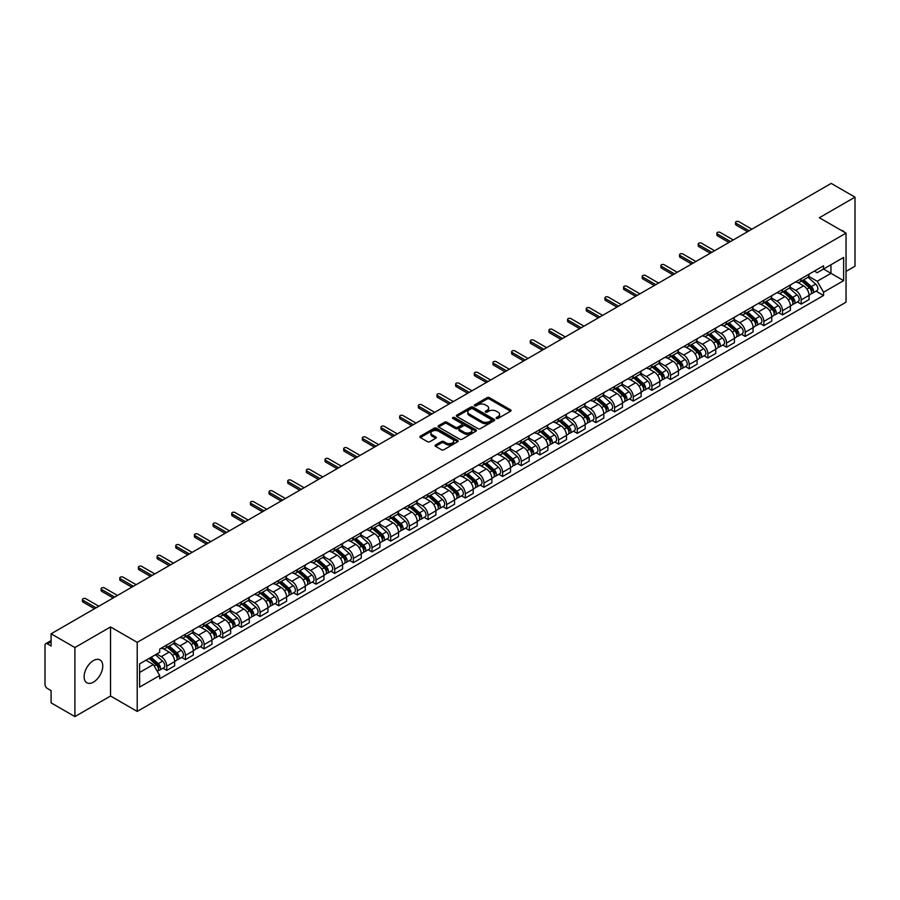 <?xml version="1.0" encoding="UTF-8"?>
<svg xmlns="http://www.w3.org/2000/svg" width="900" height="900" viewBox="0 0 900 900"><rect width="100%" height="100%" fill="white"/><g stroke="black" fill="none" stroke-linecap="round" stroke-linejoin="round"><path stroke-width="1.35" d="M496.44 418.421A1.159 0.675 0 0 0 498.082 418.421L510.559 411.221A1.665 0.956 0 0 0 511.043 410.546A1.665 0.956 0 0 0 510.559 409.871L489.431 397.665A1.665 0.956 0 0 0 487.08 397.665L474.604 404.865A1.159 0.675 0 0 0 476.246 405.821L477.866 404.887A5.31 3.071 0 0 1 485.381 404.887L487.136 405.9A5.31 3.071 0 0 1 488.689 408.071A5.31 3.071 0 0 1 487.136 410.243L485.527 411.176A1.159 0.675 0 0 0 487.17 412.121L488.779 411.188A5.31 3.071 0 0 1 496.294 411.188L498.06 412.211A5.31 3.071 0 0 1 499.613 414.371A5.31 3.071 0 0 1 498.06 416.543L496.44 417.476A1.159 0.675 0 0 0 496.44 418.421L496.44 417.476M93.442 682.133A13.196 7.616 120 0 0 102.06 670.511A13.196 7.616 120 0 0 100.035 659.936A13.196 7.616 120 0 0 93.442 660.589A13.196 7.616 120 0 0 84.825 672.21A13.196 7.616 120 0 0 86.85 682.785A13.196 7.616 120 0 0 93.442 682.133M844.459 232.222A13.196 7.616 120 0 0 843.053 230.951A13.196 7.616 120 0 0 841.252 230.377M435.544 444.983A1.665 0.956 0 0 0 435.049 445.657A1.665 0.956 0 0 0 435.544 446.332L441.473 449.764A1.665 0.956 0 0 0 443.812 449.764L457.673 441.765A1.665 0.956 0 0 0 458.156 441.079A1.665 0.956 0 0 0 457.673 440.404L436.534 428.209A1.665 0.956 0 0 0 434.194 428.209L420.334 436.207A1.665 0.956 0 0 0 419.85 436.882A1.665 0.956 0 0 0 420.334 437.558L427.5 441.697A1.665 0.956 0 0 0 429.84 441.697L435.769 438.266A1.665 0.956 0 0 0 436.264 437.591A1.665 0.956 0 0 0 435.769 436.916L432.225 434.869A4.444 2.565 0 0 1 430.92 433.046A4.444 2.565 0 0 1 433.665 430.684A4.444 2.565 0 0 1 438.502 431.235L452.419 439.267A4.444 2.565 0 0 1 453.713 441.079A4.444 2.565 0 0 1 450.979 443.452A4.444 2.565 0 0 1 446.13 442.901L443.812 441.562A1.665 0.956 0 0 0 441.473 441.562L435.544 444.983L435.544 446.332L441.473 442.935L441.473 441.562M137.216 642.352L110.543 626.951L74.903 647.539L51.098 633.791L831.195 183.409L855 197.145L819.36 217.732L846.034 233.134L137.216 642.352L137.216 711.416L846.034 302.186L846.034 233.134M477.979 428.681A1.665 0.956 0 0 0 480.33 428.681L494.179 420.683A1.665 0.956 0 0 0 494.674 420.007A1.665 0.956 0 0 0 494.179 419.321L473.051 407.126A1.665 0.956 0 0 0 470.7 407.126L456.851 415.125A1.665 0.956 0 0 0 456.356 415.8A1.665 0.956 0 0 0 456.851 416.475L477.979 428.681M453.262 418.68A1.159 0.675 0 0 1 454.444 418.838L475.909 431.235L462.071 439.223A1.665 0.956 0 0 1 459.72 439.223L438.593 427.016L438.593 425.666A1.665 0.956 0 0 0 438.109 426.341A1.665 0.956 0 0 0 438.593 427.016M438.593 425.666L444.521 422.235A1.665 0.956 0 0 1 446.873 422.235L455.434 427.185A1.665 0.956 0 0 0 457.785 427.185L461.723 424.912A1.665 0.956 0 0 0 462.206 424.238A1.665 0.956 0 0 0 461.723 423.562L452.801 418.41A1.159 0.675 0 0 1 454.444 417.465L475.931 429.863A1.665 0.956 0 0 1 476.415 430.537A1.665 0.956 0 0 1 475.931 431.224L475.931 429.863M74.903 647.539L74.903 716.591L51.098 702.855L51.098 690.626L47.396 688.489A3.386 1.958 -120 0 1 45 684.337L45 645.255A3.386 1.958 -120 0 1 45.697 643.702L51.098 640.586M846.034 271.384L855 266.209L855 197.145M74.903 716.591L110.543 696.015L137.216 711.416M51.098 633.791L51.098 646.02L47.396 643.871A3.386 1.958 -120 0 0 45.697 643.702M801.18 278.707A7.785 4.489 60 0 1 799.56 282.195L807.457 277.639A7.785 4.489 -120 0 0 809.066 274.151M789.975 287.089L795.679 290.374A7.785 4.489 60 0 1 801.18 299.902L809.066 295.346A7.785 4.489 -120 0 0 803.565 285.817L797.918 282.555M809.066 295.346L809.066 299.565L801.18 304.121L797.389 301.939M799.56 282.195A7.785 4.489 60 0 1 795.735 281.846M801.18 299.902L801.18 304.121M782.516 289.474A7.785 4.489 60 0 1 780.908 292.973L788.794 288.416A7.785 4.489 -120 0 0 790.414 284.918M778.736 312.705L782.516 314.887L790.414 310.331L790.414 306.124A7.785 4.489 -120 0 0 784.913 296.595L779.254 293.332M780.908 292.973A7.785 4.489 60 0 1 777.071 292.624M771.311 297.855L777.015 301.151A7.785 4.489 60 0 1 782.516 310.68L782.516 314.887M763.852 300.251A7.785 4.489 60 0 1 762.244 303.739L770.141 299.183A7.785 4.489 -120 0 0 771.75 295.695M760.072 323.483L763.852 325.665L771.75 321.109L771.75 316.89A7.785 4.489 -120 0 0 766.249 307.361L760.601 304.099M762.244 303.739A7.785 4.489 60 0 1 758.419 303.39M752.659 308.632L758.351 311.918A7.785 4.489 60 0 1 763.852 321.446L763.852 325.665M745.2 311.029A7.785 4.489 60 0 1 743.591 314.516L751.477 309.96A7.785 4.489 -120 0 0 753.086 306.461M741.409 334.249L745.2 336.442L753.097 331.875L753.097 327.668A7.785 4.489 -120 0 0 747.585 318.139L741.938 314.876M743.591 314.516A7.785 4.489 60 0 1 739.755 314.168M733.995 319.399L739.699 322.695A7.785 4.489 60 0 1 745.2 332.224L745.2 336.442M726.536 321.795A7.785 4.489 60 0 1 724.928 325.294L732.825 320.738A7.785 4.489 -120 0 0 734.434 317.239M722.756 345.026L726.536 347.209L734.434 342.652L734.434 338.445A7.785 4.489 -120 0 0 728.933 328.905L723.285 325.642M724.928 325.294A7.785 4.489 60 0 1 721.091 324.934M715.331 330.176L721.035 333.473A7.785 4.489 60 0 1 726.536 343.001L726.536 347.209M707.884 332.572A7.785 4.489 60 0 1 706.264 336.06L714.161 331.504A7.785 4.489 -120 0 0 715.77 328.016M704.092 355.793L707.884 357.986L715.77 353.43L715.77 349.211A7.785 4.489 -120 0 0 710.269 339.683L704.621 336.42M706.264 336.06A7.785 4.489 60 0 1 702.439 335.711M696.679 340.954L702.383 344.239A7.785 4.489 60 0 1 707.884 353.767L707.884 357.986M689.22 343.339A7.785 4.489 60 0 1 687.611 346.838L695.498 342.281A7.785 4.489 -120 0 0 697.117 338.782M685.44 366.57L689.22 368.752L697.117 364.196L697.117 359.989A7.785 4.489 -120 0 0 691.616 350.46L685.957 347.197M687.611 346.838A7.785 4.489 60 0 1 683.775 346.489M678.015 351.72L683.719 355.016A7.785 4.489 60 0 1 689.22 364.545L689.22 368.752M670.556 354.116A7.785 4.489 60 0 1 668.947 357.604L676.845 353.048A7.785 4.489 -120 0 0 678.454 349.56M666.776 377.348L670.556 379.53L678.454 374.974L678.454 370.755A7.785 4.489 -120 0 0 672.952 361.226L667.305 357.964M668.947 357.604A7.785 4.489 60 0 1 665.123 357.255M659.363 362.498L665.055 365.782A7.785 4.489 60 0 1 670.556 375.311L670.556 379.53M651.904 364.882A7.785 4.489 60 0 1 650.295 368.381L658.181 363.825A7.785 4.489 -120 0 0 659.801 360.326M648.113 388.114L651.904 390.296L659.801 385.74L659.801 381.532A7.785 4.489 -120 0 0 654.289 372.004L648.641 368.741M650.295 368.381A7.785 4.489 60 0 1 646.459 368.032M640.699 373.264L646.403 376.56A7.785 4.489 60 0 1 651.904 386.089L651.904 390.296M633.24 375.66A7.785 4.489 60 0 1 631.631 379.159L639.529 374.591A7.785 4.489 -120 0 0 641.137 371.104M629.46 398.891L633.24 401.074L641.137 396.517L641.137 392.299A7.785 4.489 -120 0 0 635.636 382.77L629.989 379.507M631.631 379.159A7.785 4.489 60 0 1 627.806 378.799M622.035 384.041L627.739 387.326A7.785 4.489 60 0 1 633.24 396.866L633.24 401.074M614.587 386.438A7.785 4.489 60 0 1 612.967 389.925L620.865 385.369A7.785 4.489 -120 0 0 622.474 381.881M610.796 409.657L614.587 411.851L622.474 407.284L622.474 403.076A7.785 4.489 -120 0 0 616.972 393.548L611.325 390.285M612.967 389.925A7.785 4.489 60 0 1 609.143 389.576M603.383 394.808L609.086 398.104A7.785 4.489 60 0 1 614.587 407.632L614.587 411.851M595.924 397.204A7.785 4.489 60 0 1 594.315 400.702L602.212 396.146A7.785 4.489 -120 0 0 603.821 392.647M592.144 420.435L595.924 422.618L603.821 418.061L603.821 413.854A7.785 4.489 -120 0 0 598.32 404.314L592.661 401.062M594.315 400.702A7.785 4.489 60 0 1 590.479 400.354M584.719 405.585L590.423 408.881A7.785 4.489 60 0 1 595.924 418.41L595.924 422.618M577.26 407.981A7.785 4.489 60 0 1 575.651 411.469L583.549 406.912A7.785 4.489 -120 0 0 585.158 403.425M573.48 431.213L577.26 433.395L585.158 428.839L585.158 424.62A7.785 4.489 -120 0 0 579.656 415.091L574.009 411.829M575.651 411.469A7.785 4.489 60 0 1 571.826 411.12M566.066 416.363L571.759 419.647A7.785 4.489 60 0 1 577.26 429.176L577.26 433.395M558.608 418.748A7.785 4.489 60 0 1 556.999 422.246L564.885 417.69A7.785 4.489 -120 0 0 566.505 414.191M554.816 441.979L558.608 444.161L566.505 439.605L566.505 435.397A7.785 4.489 -120 0 0 561.004 425.869L555.345 422.606M556.999 422.246A7.785 4.489 60 0 1 553.163 421.897M547.403 427.129L553.106 430.425A7.785 4.489 60 0 1 558.608 439.954L558.608 444.161M539.944 429.525A7.785 4.489 60 0 1 538.335 433.012L546.233 428.456A7.785 4.489 -120 0 0 547.841 424.969M536.164 452.756L539.944 454.939L547.841 450.382L547.841 446.164A7.785 4.489 -120 0 0 542.34 436.635L536.692 433.373M538.335 433.012A7.785 4.489 60 0 1 534.51 432.664M528.739 437.906L534.442 441.191A7.785 4.489 60 0 1 539.944 450.72L539.944 454.939M521.291 440.303A7.785 4.489 60 0 1 519.671 443.79L527.569 439.234A7.785 4.489 -120 0 0 529.178 435.735M517.5 463.522L521.291 465.705L529.178 461.149L529.178 456.941A7.785 4.489 -120 0 0 523.676 447.412L518.029 444.15M519.671 443.79A7.785 4.489 60 0 1 515.846 443.441M510.086 448.673L515.79 451.969A7.785 4.489 60 0 1 521.291 461.498L521.291 465.705M502.627 451.069A7.785 4.489 60 0 1 501.019 454.567L508.916 450A7.785 4.489 -120 0 0 510.525 446.512M498.848 474.3L502.627 476.483L510.525 471.926L510.525 467.707A7.785 4.489 -120 0 0 505.024 458.179L499.365 454.916M501.019 454.567A7.785 4.489 60 0 1 497.183 454.207M491.423 459.45L497.126 462.746A7.785 4.489 60 0 1 502.627 472.275L502.627 476.483M483.964 461.846A7.785 4.489 60 0 1 482.355 465.334L490.252 460.777A7.785 4.489 -120 0 0 491.861 457.29M480.184 485.066L483.964 487.26L491.861 482.704L491.861 478.485A7.785 4.489 -120 0 0 486.36 468.956L480.713 465.694M482.355 465.334A7.785 4.489 60 0 1 478.53 464.985M472.77 470.228L478.463 473.512A7.785 4.489 60 0 1 483.964 483.041L483.964 487.26M465.311 472.613A7.785 4.489 60 0 1 463.702 476.111L471.589 471.555A7.785 4.489 -120 0 0 473.209 468.056M461.52 495.844L465.311 498.026L473.209 493.47L473.209 489.262A7.785 4.489 -120 0 0 467.707 479.734L462.049 476.471M463.702 476.111A7.785 4.489 60 0 1 459.866 475.762M454.106 480.994L459.81 484.29A7.785 4.489 60 0 1 465.311 493.819L465.311 498.026M446.647 483.39A7.785 4.489 60 0 1 445.039 486.877L452.936 482.321A7.785 4.489 -120 0 0 454.545 478.834M442.868 506.621L446.647 508.804L454.545 504.248L454.545 500.029A7.785 4.489 -120 0 0 449.044 490.5L443.396 487.238M445.039 486.877A7.785 4.489 60 0 1 441.214 486.529M435.442 491.771L441.146 495.056A7.785 4.489 60 0 1 446.647 504.585L446.647 508.804M427.995 494.156A7.785 4.489 60 0 1 426.375 497.655L434.272 493.099A7.785 4.489 -120 0 0 435.881 489.6M424.204 517.387L427.995 519.57L435.881 515.014L435.881 510.806A7.785 4.489 -120 0 0 430.38 501.277L424.733 498.015M426.375 497.655A7.785 4.489 60 0 1 422.55 497.306M416.79 502.537L422.494 505.834A7.785 4.489 60 0 1 427.995 515.363L427.995 519.57M409.331 504.934A7.785 4.489 60 0 1 407.723 508.433L415.62 503.865A7.785 4.489 -120 0 0 417.229 500.377M405.551 528.165L409.331 530.347L417.229 525.791L417.229 521.572A7.785 4.489 -120 0 0 411.728 512.044L406.069 508.781M407.723 508.433A7.785 4.489 60 0 1 403.886 508.072M398.126 513.315L403.83 516.6A7.785 4.489 60 0 1 409.331 526.14L409.331 530.347M390.668 515.711A7.785 4.489 60 0 1 389.059 519.199L396.956 514.642A7.785 4.489 -120 0 0 398.565 511.144M386.887 538.931L390.679 541.125L398.565 536.558L398.565 532.35A7.785 4.489 -120 0 0 393.064 522.821L387.416 519.559M389.059 519.199A7.785 4.489 60 0 1 385.234 518.85M379.474 524.081L385.166 527.377A7.785 4.489 60 0 1 390.679 536.906L390.679 541.125M372.015 526.477A7.785 4.489 60 0 1 370.406 529.976L378.293 525.42A7.785 4.489 -120 0 0 379.912 521.921M368.224 549.709L372.015 551.891L379.912 547.335L379.912 543.127A7.785 4.489 -120 0 0 374.411 533.587L368.752 530.325M370.406 529.976A7.785 4.489 60 0 1 366.57 529.616M360.81 534.859L366.514 538.155A7.785 4.489 60 0 1 372.015 547.684L372.015 551.891M353.351 537.255A7.785 4.489 60 0 1 351.743 540.743L359.64 536.186A7.785 4.489 -120 0 0 361.249 532.699M349.571 560.475L353.351 562.669L361.249 558.113L361.249 553.894A7.785 4.489 -120 0 0 355.748 544.365L350.1 541.102M351.743 540.743A7.785 4.489 60 0 1 347.918 540.394M342.146 545.636L347.85 548.921A7.785 4.489 60 0 1 353.351 558.45L353.351 562.669M334.699 548.021A7.785 4.489 60 0 1 333.079 551.52L340.976 546.964A7.785 4.489 -120 0 0 342.585 543.465M330.907 571.252L334.699 573.435L342.585 568.879L342.585 564.671A7.785 4.489 -120 0 0 337.084 555.142L331.436 551.88M333.079 551.52A7.785 4.489 60 0 1 329.254 551.171M323.494 556.403L329.197 559.699A7.785 4.489 60 0 1 334.699 569.227L334.699 573.435M316.035 558.799A7.785 4.489 60 0 1 314.426 562.286L322.324 557.73A7.785 4.489 -120 0 0 323.933 554.243M312.255 582.03L316.035 584.212L323.933 579.656L323.933 575.438A7.785 4.489 -120 0 0 318.431 565.909L312.784 562.646M314.426 562.286A7.785 4.489 60 0 1 310.59 561.938M304.83 567.18L310.534 570.465A7.785 4.489 60 0 1 316.035 579.994L316.035 584.212M297.382 569.576A7.785 4.489 60 0 1 295.762 573.064L303.66 568.507A7.785 4.489 -120 0 0 305.269 565.009M293.591 592.796L297.382 594.979L305.269 590.423L305.269 586.215A7.785 4.489 -120 0 0 299.767 576.686L294.12 573.424M295.762 573.064A7.785 4.489 60 0 1 291.938 572.715M286.178 577.946L291.87 581.242A7.785 4.489 60 0 1 297.382 590.771L297.382 594.979M278.719 580.342A7.785 4.489 60 0 1 277.11 583.841L284.996 579.274A7.785 4.489 -120 0 0 286.616 575.786M274.939 603.574L278.719 605.756L286.616 601.2L286.616 596.981A7.785 4.489 -120 0 0 281.115 587.452L275.456 584.19M277.11 583.841A7.785 4.489 60 0 1 273.274 583.481M267.514 588.724L273.218 592.009A7.785 4.489 60 0 1 278.719 601.549L278.719 605.756M260.055 591.12A7.785 4.489 60 0 1 258.446 594.607L266.344 590.051A7.785 4.489 -120 0 0 267.952 586.564M256.275 614.34L260.055 616.534L267.952 611.966L267.952 607.759A7.785 4.489 -120 0 0 262.451 598.23L256.804 594.967M258.446 594.607A7.785 4.489 60 0 1 254.621 594.259M248.85 599.49L254.554 602.786A7.785 4.489 60 0 1 260.055 612.315L260.055 616.534M241.403 601.886A7.785 4.489 60 0 1 239.794 605.385L247.68 600.829A7.785 4.489 -120 0 0 249.289 597.33M237.611 625.117L241.403 627.3L249.289 622.744L249.289 618.536A7.785 4.489 -120 0 0 243.787 609.008L238.14 605.745M239.794 605.385A7.785 4.489 60 0 1 235.958 605.036M230.197 610.268L235.901 613.564A7.785 4.489 60 0 1 241.403 623.092L241.403 627.3M222.739 612.664A7.785 4.489 60 0 1 221.13 616.151L229.028 611.595A7.785 4.489 -120 0 0 230.636 608.107M218.959 635.895L222.739 638.077L230.636 633.521L230.636 629.303A7.785 4.489 -120 0 0 225.135 619.774L219.487 616.511M221.13 616.151A7.785 4.489 60 0 1 217.294 615.803M211.534 621.045L217.237 624.33A7.785 4.489 60 0 1 222.739 633.859L222.739 638.077M204.086 623.43A7.785 4.489 60 0 1 202.466 626.929L210.364 622.373A7.785 4.489 -120 0 0 211.972 618.874M200.295 646.661L204.086 648.844L211.972 644.288L211.972 640.08A7.785 4.489 -120 0 0 206.471 630.551L200.824 627.289M202.466 626.929A7.785 4.489 60 0 1 198.641 626.58M192.881 631.811L198.585 635.107A7.785 4.489 60 0 1 204.086 644.636L204.086 648.844M185.422 634.207A7.785 4.489 60 0 1 183.814 637.695L191.7 633.139A7.785 4.489 -120 0 0 193.32 629.651M181.643 657.439L185.422 659.621L193.32 655.065L193.32 650.846A7.785 4.489 -120 0 0 187.819 641.317L182.16 638.055M183.814 637.695A7.785 4.489 60 0 1 179.977 637.346M174.218 642.589L179.921 645.874A7.785 4.489 60 0 1 185.422 655.403L185.422 659.621M166.759 644.985A7.785 4.489 60 0 1 165.15 648.472L173.047 643.916A7.785 4.489 -120 0 0 174.656 640.418M162.979 668.205L166.759 670.399L174.656 665.831L174.656 661.624A7.785 4.489 -120 0 0 169.155 652.095L163.507 648.832M165.15 648.472A7.785 4.489 60 0 1 161.325 648.124M156.713 654.03L161.257 656.651A7.785 4.489 60 0 1 166.759 666.18L166.759 670.399M814.387 271.08L817.2 272.7L843.637 257.434L830.959 264.757L830.959 273.319L817.2 281.261L808.627 276.311M139.612 672.469L153.371 664.526L159.705 675.506L139.612 687.105L139.612 663.896L159.705 652.298L159.705 649.058L823.545 265.793L823.545 269.032L843.637 280.642L823.545 292.241L817.2 281.261M843.637 257.434L843.637 280.642M159.705 675.506L159.705 678.746L823.545 295.481L823.545 292.241M110.543 626.951L110.543 696.015M153.371 664.526L145.946 660.24M816.053 291.161L823.545 295.481M496.901 418.59L498.06 417.926A5.31 3.071 0 0 0 499.613 415.755L499.613 414.371M488.689 408.071L488.689 409.455A5.31 3.071 0 0 1 487.136 411.626L485.989 412.29M510.536 411.233L489.431 399.049A1.665 0.956 0 0 0 487.08 399.049L475.065 405.979M494.179 419.321L494.179 420.683L473.051 408.51A1.665 0.956 0 0 0 470.7 408.51L456.874 416.486L456.851 415.125M491.243 420.48A1.159 0.675 0 0 0 491.243 419.524L472.702 408.814A1.159 0.675 0 0 0 471.049 408.814L469.35 409.804A5.31 3.071 0 0 0 467.798 411.975A5.31 3.071 0 0 0 469.35 414.135L482.029 421.459A5.31 3.071 0 0 0 489.544 421.459L491.243 420.48L491.243 421.853A1.159 0.675 0 0 0 491.591 421.38L491.591 420.007M467.798 411.975L467.798 413.348A5.31 3.071 0 0 0 469.35 415.519L469.35 414.135M491.243 421.853L489.544 422.843A5.31 3.071 0 0 1 482.029 422.843L469.35 415.519M438.615 427.027L444.521 423.619L444.521 422.235M462.206 424.238L462.206 425.621A1.665 0.956 0 0 1 461.723 426.296L457.785 428.569A1.665 0.956 0 0 1 455.434 428.569L446.873 423.619A1.665 0.956 0 0 0 444.521 423.619M464.332 432.326A4.444 2.565 0 0 0 469.17 432.877A4.444 2.565 0 0 0 471.915 430.504A4.444 2.565 0 0 0 470.61 428.692L465.716 425.869A1.665 0.956 0 0 0 463.365 425.869L459.428 428.141A1.665 0.956 0 0 0 458.944 428.816A1.665 0.956 0 0 0 459.428 429.491L464.332 432.326L464.332 433.699A4.444 2.565 0 0 0 469.17 434.261A4.444 2.565 0 0 0 471.915 431.887L471.915 430.504M458.944 428.816L458.944 430.2A1.665 0.956 0 0 0 459.428 430.875L459.428 429.491M464.332 433.699L459.428 430.875M453.713 441.079L453.713 442.463A4.444 2.565 0 0 1 450.979 444.836A4.444 2.565 0 0 1 446.13 444.274L443.812 442.935A1.665 0.956 0 0 0 441.473 442.935M430.92 433.046L430.92 434.43A4.444 2.565 0 0 0 432.225 436.241L432.225 434.869M435.746 438.277L432.225 436.241M457.673 440.404L457.673 441.765L436.534 429.581A1.665 0.956 0 0 0 434.194 429.581L420.356 437.569L420.334 436.207M801.72 280.957L809.314 287.741A4.23 2.441 60 0 1 810.641 294.277L809.066 295.189M801.911 281.137L805.5 283.207M802.485 280.519L810.945 288.067A2.025 1.17 60 0 1 811.575 291.206A2.025 1.17 60 0 1 811.395 291.274M803.745 279.787L811.35 286.571A4.23 2.441 60 0 1 812.678 293.108A4.23 2.441 60 0 1 811.406 293.243M807.986 277.234L815.659 284.085A4.23 2.441 60 0 1 816.986 290.621L812.678 293.108M747.585 231.683L736.11 225.045A1.946 1.125 180 0 1 735.536 224.257L735.536 222.458A1.946 1.125 -0 0 0 736.11 223.256L749.149 230.782M751.894 229.196L738.855 221.67A1.946 1.125 -0 0 0 736.74 221.422A1.946 1.125 -0 0 0 735.536 222.458M783.056 291.735L790.661 298.519A4.23 2.441 60 0 1 791.989 305.055L790.414 305.966M783.259 291.904L786.836 293.974M783.821 291.285L792.281 298.834A2.025 1.17 60 0 1 792.923 301.973A2.025 1.17 60 0 1 792.731 302.051M785.092 290.554L792.697 297.338A4.23 2.441 60 0 1 794.025 303.874A4.23 2.441 60 0 1 792.742 304.02M789.334 288.011L796.995 294.851A4.23 2.441 60 0 1 798.322 301.399L794.025 303.874M764.393 302.501L771.998 309.285A4.23 2.441 60 0 1 773.325 315.821L771.75 316.733M764.595 302.681L768.173 304.751M765.169 302.062L773.629 309.611A2.025 1.17 60 0 1 774.259 312.75A2.025 1.17 60 0 1 774.079 312.817M766.429 301.331L774.034 308.115A4.23 2.441 60 0 1 775.361 314.651A4.23 2.441 60 0 1 774.079 314.786M770.67 298.777L778.342 305.629A4.23 2.441 60 0 1 779.67 312.165L775.361 314.651M745.74 313.279L753.345 320.062A4.23 2.441 60 0 1 754.673 326.599L753.086 327.51M745.942 313.459L749.52 315.517M746.505 312.829L754.965 320.377A2.025 1.17 60 0 1 755.606 323.516A2.025 1.17 60 0 1 755.415 323.595M747.776 312.098L755.37 318.881A4.23 2.441 60 0 1 756.697 325.429A4.23 2.441 60 0 1 755.426 325.564M752.006 309.555L759.679 316.395A4.23 2.441 60 0 1 761.006 322.942L756.697 325.429M728.933 242.449L717.446 235.822A1.946 1.125 180 0 1 716.884 235.024L716.884 233.235A1.946 1.125 -0 0 0 717.446 234.023L730.485 241.549M733.241 239.963L720.202 232.436A1.946 1.125 -0 0 0 718.076 232.2A1.946 1.125 -0 0 0 716.884 233.235M710.269 253.226L698.794 246.6A1.946 1.125 180 0 1 698.22 245.801L698.22 244.001A1.946 1.125 -0 0 0 698.794 244.8L711.821 252.326M714.577 250.74L701.539 243.214A1.946 1.125 -0 0 0 699.424 242.966A1.946 1.125 -0 0 0 698.22 244.001M691.616 263.993L680.13 257.366A1.946 1.125 180 0 1 679.556 256.579L679.556 254.779A1.946 1.125 -0 0 0 680.13 255.566L693.169 263.104M695.914 261.506L682.886 253.98A1.946 1.125 -0 0 0 680.76 253.744A1.946 1.125 -0 0 0 679.556 254.779M727.076 324.045L734.681 330.829A4.23 2.441 60 0 1 736.009 337.376L734.434 338.287M727.279 324.225L730.856 326.295M727.841 323.606L736.301 331.155A2.025 1.17 60 0 1 736.942 334.294A2.025 1.17 60 0 1 736.762 334.361M729.113 322.875L736.717 329.659A4.23 2.441 60 0 1 738.045 336.195A4.23 2.441 60 0 1 736.762 336.33M733.354 320.332L741.026 327.173A4.23 2.441 60 0 1 742.354 333.709L738.045 336.195M708.424 334.822L716.018 341.606A4.23 2.441 60 0 1 717.345 348.142L715.77 349.054M708.615 335.002L712.204 337.061M709.189 334.373L717.649 341.933A2.025 1.17 60 0 1 718.279 345.071A2.025 1.17 60 0 1 718.099 345.139M710.449 333.641L718.054 340.436A4.23 2.441 60 0 1 719.381 346.973A4.23 2.441 60 0 1 718.11 347.108M714.69 331.099L722.363 337.95A4.23 2.441 60 0 1 723.69 344.486L719.381 346.973M672.952 274.77L661.466 268.144A1.946 1.125 180 0 1 660.904 267.345L660.904 265.545A1.946 1.125 -0 0 0 661.466 266.344L674.505 273.87M677.261 272.284L664.222 264.757A1.946 1.125 -0 0 0 662.096 264.51A1.946 1.125 -0 0 0 660.904 265.545M654.289 285.548L642.814 278.91A1.946 1.125 180 0 1 642.24 278.123L642.24 276.322A1.946 1.125 -0 0 0 642.814 277.121L655.852 284.648M658.597 283.061L645.559 275.524A1.946 1.125 -0 0 0 643.444 275.287A1.946 1.125 -0 0 0 642.24 276.322M689.76 345.589L697.365 352.373A4.23 2.441 60 0 1 698.692 358.92L697.117 359.831M689.962 345.769L693.54 347.839M690.525 345.15L698.985 352.699A2.025 1.17 60 0 1 699.626 355.838A2.025 1.17 60 0 1 699.435 355.916M691.796 344.419L699.401 351.202A4.23 2.441 60 0 1 700.729 357.739A4.23 2.441 60 0 1 699.446 357.874M696.038 341.876L703.699 348.716A4.23 2.441 60 0 1 705.026 355.252L700.729 357.739M671.096 356.366L678.701 363.15A4.23 2.441 60 0 1 680.029 369.686L678.454 370.598M671.299 356.546L674.876 358.616M671.873 355.928L680.332 363.476A2.025 1.17 60 0 1 680.962 366.615A2.025 1.17 60 0 1 680.783 366.683M673.133 355.196L680.738 361.98A4.23 2.441 60 0 1 682.065 368.516A4.23 2.441 60 0 1 680.783 368.651M677.374 352.642L685.046 359.494A4.23 2.441 60 0 1 686.374 366.03L682.065 368.516M652.444 367.144L660.049 373.928A4.23 2.441 60 0 1 661.376 380.464L659.79 381.375M652.646 367.324L656.224 369.382M653.209 366.694L661.669 374.243A2.025 1.17 60 0 1 662.31 377.381A2.025 1.17 60 0 1 662.119 377.46M654.48 365.963L662.074 372.746A4.23 2.441 60 0 1 663.401 379.294A4.23 2.441 60 0 1 662.13 379.429M658.71 363.42L666.383 370.26A4.23 2.441 60 0 1 667.71 376.808L663.401 379.294M633.78 377.91L641.385 384.694A4.23 2.441 60 0 1 642.712 391.23L641.137 392.141M633.982 378.09L637.56 380.16M634.545 377.471L643.005 385.02A2.025 1.17 60 0 1 643.646 388.159A2.025 1.17 60 0 1 643.466 388.226M635.816 376.74L643.421 383.524A4.23 2.441 60 0 1 644.749 390.06A4.23 2.441 60 0 1 643.466 390.195M640.058 374.197L647.73 381.037A4.23 2.441 60 0 1 649.058 387.574L644.749 390.06M615.127 388.688L622.721 395.471A4.23 2.441 60 0 1 624.049 402.007L622.474 402.919M615.33 388.868L618.908 390.926M615.893 388.238L624.352 395.786A2.025 1.17 60 0 1 624.982 398.925A2.025 1.17 60 0 1 624.803 399.004M617.153 387.506L624.758 394.29A4.23 2.441 60 0 1 626.085 400.838A4.23 2.441 60 0 1 624.814 400.973M621.394 384.964L629.066 391.804A4.23 2.441 60 0 1 630.394 398.351L626.085 400.838M596.464 399.454L604.069 406.238A4.23 2.441 60 0 1 605.396 412.785L603.821 413.696M596.666 399.634L600.244 401.704M597.229 399.015L605.689 406.564A2.025 1.17 60 0 1 606.33 409.702A2.025 1.17 60 0 1 606.139 409.781M598.5 398.284L606.105 405.067A4.23 2.441 60 0 1 607.433 411.604A4.23 2.441 60 0 1 606.15 411.739M602.741 395.741L610.403 402.581A4.23 2.441 60 0 1 611.73 409.118L607.433 411.604M577.8 410.231L585.405 417.015A4.23 2.441 60 0 1 586.732 423.551L585.158 424.463M578.002 410.411L581.58 412.481M578.576 409.793L587.036 417.341A2.025 1.17 60 0 1 587.666 420.48A2.025 1.17 60 0 1 587.486 420.548M579.836 409.061L587.441 415.845A4.23 2.441 60 0 1 588.769 422.381A4.23 2.441 60 0 1 587.486 422.516M584.077 406.507L591.75 413.359A4.23 2.441 60 0 1 593.077 419.895L588.769 422.381M559.148 420.998L566.752 427.793A4.23 2.441 60 0 1 568.08 434.329L566.494 435.24M559.35 421.178L562.928 423.248M559.913 420.559L568.373 428.108A2.025 1.17 60 0 1 569.014 431.246A2.025 1.17 60 0 1 568.822 431.325M561.184 419.827L568.778 426.611A4.23 2.441 60 0 1 570.105 433.147A4.23 2.441 60 0 1 568.834 433.294M565.414 417.285L573.086 424.125A4.23 2.441 60 0 1 574.414 430.661L570.105 433.147M635.636 296.314L624.15 289.688A1.946 1.125 180 0 1 623.587 288.889L623.587 287.1A1.946 1.125 -0 0 0 624.15 287.887L637.189 295.414M639.945 293.827L626.906 286.301A1.946 1.125 -0 0 0 624.78 286.054A1.946 1.125 -0 0 0 623.587 287.1M616.972 307.091L605.498 300.454A1.946 1.125 180 0 1 604.924 299.666L604.924 297.866A1.946 1.125 -0 0 0 605.498 298.665L618.525 306.191M621.281 304.605L608.242 297.079A1.946 1.125 -0 0 0 606.127 296.831A1.946 1.125 -0 0 0 604.924 297.866M598.32 317.858L586.834 311.231A1.946 1.125 180 0 1 586.26 310.433L586.26 308.644A1.946 1.125 -0 0 0 586.834 309.431L599.873 316.957M602.617 315.371L589.59 307.845A1.946 1.125 -0 0 0 587.464 307.609A1.946 1.125 -0 0 0 586.26 308.644M579.656 328.635L568.17 322.009A1.946 1.125 180 0 1 567.608 321.21L567.608 319.41A1.946 1.125 -0 0 0 568.17 320.209L581.209 327.735M583.965 326.149L570.926 318.623A1.946 1.125 -0 0 0 568.811 318.375A1.946 1.125 -0 0 0 567.608 319.41M560.993 339.401L549.517 332.775A1.946 1.125 180 0 1 548.944 331.988L548.944 330.188A1.946 1.125 -0 0 0 549.517 330.986L562.556 338.512M565.301 336.915L552.262 329.389A1.946 1.125 -0 0 0 550.148 329.152A1.946 1.125 -0 0 0 548.944 330.188M542.34 350.179L530.854 343.553A1.946 1.125 180 0 1 530.291 342.754L530.291 340.965A1.946 1.125 -0 0 0 530.854 341.752L543.892 349.279M546.649 347.692L533.61 340.166A1.946 1.125 -0 0 0 531.484 339.919A1.946 1.125 -0 0 0 530.291 340.965M523.676 360.956L512.201 354.319A1.946 1.125 180 0 1 511.627 353.531L511.627 351.731A1.946 1.125 -0 0 0 512.201 352.53L525.24 360.056M527.985 358.47L514.946 350.944A1.946 1.125 -0 0 0 512.831 350.696A1.946 1.125 -0 0 0 511.627 351.731M505.024 371.723L493.537 365.096A1.946 1.125 180 0 1 492.964 364.298L492.964 362.509A1.946 1.125 -0 0 0 493.537 363.296L506.576 370.822M509.321 369.236L496.294 361.71A1.946 1.125 -0 0 0 494.168 361.463A1.946 1.125 -0 0 0 492.964 362.509M540.484 431.775L548.089 438.559A4.23 2.441 60 0 1 549.416 445.095L547.841 446.006M540.686 431.955L544.264 434.025M541.249 431.336L549.709 438.885A2.025 1.17 60 0 1 550.35 442.024A2.025 1.17 60 0 1 550.17 442.091M542.52 430.605L550.125 437.389A4.23 2.441 60 0 1 551.452 443.925A4.23 2.441 60 0 1 550.17 444.06M546.761 428.051L554.434 434.902A4.23 2.441 60 0 1 555.761 441.439L551.452 443.925M521.831 442.553L529.425 449.336A4.23 2.441 60 0 1 530.752 455.873L529.178 456.784M522.034 442.733L525.611 444.791M522.596 442.103L531.056 449.651A2.025 1.17 60 0 1 531.697 452.79A2.025 1.17 60 0 1 531.506 452.869M523.856 441.371L531.461 448.155A4.23 2.441 60 0 1 532.789 454.702A4.23 2.441 60 0 1 531.517 454.838M528.097 438.829L535.77 445.669A4.23 2.441 60 0 1 537.097 452.216L532.789 454.702M503.168 453.319L510.772 460.103A4.23 2.441 60 0 1 512.1 466.65L510.525 467.561M503.37 453.499L506.947 455.569M503.933 452.88L512.392 460.429A2.025 1.17 60 0 1 513.034 463.567A2.025 1.17 60 0 1 512.842 463.635M505.204 452.149L512.809 458.933A4.23 2.441 60 0 1 514.136 465.469A4.23 2.441 60 0 1 512.854 465.604M509.445 449.606L517.106 456.446A4.23 2.441 60 0 1 518.434 462.983L514.136 465.469M484.504 464.096L492.109 470.88A4.23 2.441 60 0 1 493.436 477.416L491.861 478.327M484.706 464.276L488.284 466.335M485.28 463.646L493.74 471.206A2.025 1.17 60 0 1 494.37 474.345A2.025 1.17 60 0 1 494.19 474.412M486.54 462.915L494.145 469.71A4.23 2.441 60 0 1 495.473 476.246A4.23 2.441 60 0 1 494.201 476.381M490.781 460.373L498.454 467.224A4.23 2.441 60 0 1 499.781 473.76L495.473 476.246M465.851 474.863L473.456 481.646A4.23 2.441 60 0 1 474.784 488.194L473.197 489.105M466.054 475.043L469.631 477.113M466.616 474.424L475.076 481.973A2.025 1.17 60 0 1 475.718 485.111A2.025 1.17 60 0 1 475.526 485.19M467.887 473.692L475.481 480.476A4.23 2.441 60 0 1 476.809 487.012A4.23 2.441 60 0 1 475.537 487.147M472.118 471.15L479.79 477.99A4.23 2.441 60 0 1 481.118 484.526L476.809 487.012M447.188 485.64L454.793 492.424A4.23 2.441 60 0 1 456.12 498.96L454.545 499.871M447.39 485.82L450.968 487.89M447.952 485.201L456.412 492.75A2.025 1.17 60 0 1 457.054 495.889A2.025 1.17 60 0 1 456.874 495.956M449.224 484.47L456.829 491.254A4.23 2.441 60 0 1 458.156 497.79A4.23 2.441 60 0 1 456.874 497.925M453.465 481.916L461.137 488.767A4.23 2.441 60 0 1 462.465 495.304L458.156 497.79M428.535 496.418L436.14 503.201A4.23 2.441 60 0 1 437.468 509.738L435.881 510.649M428.738 496.598L432.315 498.656M429.3 495.968L437.76 503.516A2.025 1.17 60 0 1 438.401 506.655A2.025 1.17 60 0 1 438.21 506.734M430.56 495.236L438.165 502.02A4.23 2.441 60 0 1 439.493 508.567A4.23 2.441 60 0 1 438.221 508.702M434.801 492.694L442.474 499.534A4.23 2.441 60 0 1 443.801 506.081L439.493 508.567M409.871 507.184L417.476 513.967A4.23 2.441 60 0 1 418.804 520.504L417.229 521.415M410.074 507.364L413.651 509.434M410.636 506.745L419.096 514.294A2.025 1.17 60 0 1 419.738 517.433A2.025 1.17 60 0 1 419.546 517.5M411.907 506.014L419.512 512.798A4.23 2.441 60 0 1 420.84 519.334A4.23 2.441 60 0 1 419.558 519.469M416.149 503.471L423.81 510.311A4.23 2.441 60 0 1 425.137 516.847L420.84 519.334M391.207 517.961L398.812 524.745A4.23 2.441 60 0 1 400.14 531.281L398.565 532.192M391.41 518.141L394.999 520.2M391.984 517.511L400.444 525.06A2.025 1.17 60 0 1 401.074 528.199A2.025 1.17 60 0 1 400.894 528.278M393.244 516.78L400.849 523.564A4.23 2.441 60 0 1 402.176 530.111A4.23 2.441 60 0 1 400.905 530.246M397.485 514.238L405.157 521.077A4.23 2.441 60 0 1 406.485 527.625L402.176 530.111M372.555 528.727L380.16 535.511A4.23 2.441 60 0 1 381.488 542.059L379.901 542.97M372.757 528.908L376.335 530.977M373.32 528.289L381.78 535.837A2.025 1.17 60 0 1 382.421 538.976A2.025 1.17 60 0 1 382.23 539.055M374.591 527.558L382.185 534.341A4.23 2.441 60 0 1 383.512 540.877A4.23 2.441 60 0 1 382.241 541.012M378.821 525.015L386.494 531.855A4.23 2.441 60 0 1 387.821 538.391L383.512 540.877M353.891 539.505L361.496 546.289A4.23 2.441 60 0 1 362.824 552.825L361.249 553.736M354.094 539.685L357.671 541.755M354.656 539.066L363.127 546.615A2.025 1.17 60 0 1 363.757 549.754A2.025 1.17 60 0 1 363.577 549.821M355.928 538.335L363.532 545.119A4.23 2.441 60 0 1 364.86 551.655A4.23 2.441 60 0 1 363.577 551.79M360.169 535.781L367.841 542.632A4.23 2.441 60 0 1 369.169 549.169L364.86 551.655M335.239 550.271L342.844 557.066A4.23 2.441 60 0 1 344.171 563.602L342.585 564.514M335.441 550.451L339.019 552.521M336.004 549.832L344.464 557.381A2.025 1.17 60 0 1 345.105 560.52A2.025 1.17 60 0 1 344.914 560.599M337.264 549.101L344.869 555.885A4.23 2.441 60 0 1 346.196 562.421A4.23 2.441 60 0 1 344.925 562.567M341.505 546.559L349.178 553.399A4.23 2.441 60 0 1 350.505 559.935L346.196 562.421M316.575 561.049L324.18 567.832A4.23 2.441 60 0 1 325.507 574.369L323.933 575.28M316.777 561.229L320.355 563.299M317.34 560.61L325.8 568.159A2.025 1.17 60 0 1 326.441 571.298A2.025 1.17 60 0 1 326.261 571.365M318.611 559.879L326.216 566.663A4.23 2.441 60 0 1 327.544 573.199A4.23 2.441 60 0 1 326.261 573.334M322.853 557.325L330.514 564.176A4.23 2.441 60 0 1 331.841 570.712L327.544 573.199M297.923 571.826L305.516 578.61A4.23 2.441 60 0 1 306.844 585.146L305.269 586.058M298.114 572.006L301.702 574.065M298.688 571.376L307.147 578.925A2.025 1.17 60 0 1 307.777 582.064A2.025 1.17 60 0 1 307.598 582.143M299.947 570.645L307.553 577.429A4.23 2.441 60 0 1 308.88 583.976A4.23 2.441 60 0 1 307.609 584.111M304.189 568.102L311.861 574.942A4.23 2.441 60 0 1 313.189 581.49L308.88 583.976M279.259 582.592L286.864 589.376A4.23 2.441 60 0 1 288.191 595.924L286.616 596.835M279.461 582.773L283.039 584.842M280.024 582.154L288.484 589.702A2.025 1.17 60 0 1 289.125 592.841A2.025 1.17 60 0 1 288.934 592.909M281.295 581.423L288.9 588.206A4.23 2.441 60 0 1 290.228 594.742A4.23 2.441 60 0 1 288.945 594.877M285.536 578.88L293.197 585.72A4.23 2.441 60 0 1 294.525 592.256L290.228 594.742M486.36 382.5L474.874 375.863A1.946 1.125 180 0 1 474.311 375.075L474.311 373.275A1.946 1.125 -0 0 0 474.874 374.074L487.912 381.6M490.669 380.014L477.63 372.488A1.946 1.125 -0 0 0 475.515 372.24A1.946 1.125 -0 0 0 474.311 373.275M467.707 393.266L456.221 386.64A1.946 1.125 180 0 1 455.647 385.841L455.647 384.053A1.946 1.125 -0 0 0 456.221 384.84L469.26 392.377M472.005 390.78L458.966 383.254A1.946 1.125 -0 0 0 456.851 383.017A1.946 1.125 -0 0 0 455.647 384.053M449.044 404.044L437.558 397.418A1.946 1.125 180 0 1 436.995 396.619L436.995 394.819A1.946 1.125 -0 0 0 437.558 395.618L450.596 403.144M453.353 401.558L440.314 394.031A1.946 1.125 -0 0 0 438.188 393.784A1.946 1.125 -0 0 0 436.995 394.819M430.38 414.81L418.905 408.184A1.946 1.125 180 0 1 418.331 407.396L418.331 405.596A1.946 1.125 -0 0 0 418.905 406.395L431.944 413.921M434.689 412.335L421.65 404.798A1.946 1.125 -0 0 0 419.535 404.561A1.946 1.125 -0 0 0 418.331 405.596M411.728 425.588L400.241 418.961A1.946 1.125 180 0 1 399.668 418.162L399.668 416.374A1.946 1.125 -0 0 0 400.241 417.161L413.28 424.688M416.025 423.101L402.998 415.575A1.946 1.125 -0 0 0 400.871 415.327A1.946 1.125 -0 0 0 399.668 416.374M393.064 436.365L381.577 429.728A1.946 1.125 180 0 1 381.015 428.94L381.015 427.14A1.946 1.125 -0 0 0 381.577 427.939L394.616 435.465M397.373 433.879L384.334 426.353A1.946 1.125 -0 0 0 382.219 426.105A1.946 1.125 -0 0 0 381.015 427.14M374.411 447.131L362.925 440.505A1.946 1.125 180 0 1 362.351 439.706L362.351 437.918A1.946 1.125 -0 0 0 362.925 438.705L375.964 446.231M378.709 444.645L365.67 437.119A1.946 1.125 -0 0 0 363.555 436.882A1.946 1.125 -0 0 0 362.351 437.918M355.748 457.909L344.261 451.282A1.946 1.125 180 0 1 343.699 450.484L343.699 448.684A1.946 1.125 -0 0 0 344.261 449.483L357.3 457.009M360.056 455.423L347.017 447.896A1.946 1.125 -0 0 0 344.891 447.649A1.946 1.125 -0 0 0 343.699 448.684M337.084 468.675L325.609 462.049A1.946 1.125 180 0 1 325.035 461.261L325.035 459.461A1.946 1.125 -0 0 0 325.609 460.26L338.647 467.786M341.392 466.189L328.354 458.662A1.946 1.125 -0 0 0 326.239 458.426A1.946 1.125 -0 0 0 325.035 459.461M318.431 479.452L306.945 472.826A1.946 1.125 180 0 1 306.371 472.027L306.371 470.239A1.946 1.125 -0 0 0 306.945 471.026L319.984 478.553M322.74 476.966L309.701 469.44A1.946 1.125 -0 0 0 307.575 469.192A1.946 1.125 -0 0 0 306.371 470.239M299.767 490.23L288.293 483.593A1.946 1.125 180 0 1 287.719 482.805L287.719 481.005A1.946 1.125 -0 0 0 288.293 481.804L301.32 489.33M304.076 487.744L291.037 480.218A1.946 1.125 -0 0 0 288.923 479.97A1.946 1.125 -0 0 0 287.719 481.005M281.115 500.996L269.629 494.37A1.946 1.125 180 0 1 269.055 493.571L269.055 491.782A1.946 1.125 -0 0 0 269.629 492.57L282.668 500.096M285.412 498.51L272.374 490.984A1.946 1.125 -0 0 0 270.259 490.736A1.946 1.125 -0 0 0 269.055 491.782M262.451 511.774L250.965 505.136A1.946 1.125 180 0 1 250.403 504.349L250.403 502.549A1.946 1.125 -0 0 0 250.965 503.348L264.004 510.874M266.76 509.287L253.721 501.761A1.946 1.125 -0 0 0 251.595 501.514A1.946 1.125 -0 0 0 250.403 502.549M243.787 522.54L232.312 515.914A1.946 1.125 180 0 1 231.739 515.115L231.739 513.326A1.946 1.125 -0 0 0 232.312 514.114L245.351 521.64M248.096 520.054L235.058 512.528A1.946 1.125 -0 0 0 232.942 512.291A1.946 1.125 -0 0 0 231.739 513.326M225.135 533.317L213.649 526.691A1.946 1.125 180 0 1 213.075 525.892L213.075 524.092A1.946 1.125 -0 0 0 213.649 524.891L226.688 532.418M229.444 530.831L216.405 523.305A1.946 1.125 -0 0 0 214.279 523.058A1.946 1.125 -0 0 0 213.075 524.092M260.595 593.37L268.2 600.154A4.23 2.441 60 0 1 269.528 606.69L267.952 607.601M260.798 593.55L264.375 595.609M261.371 592.92L269.831 600.469A2.025 1.17 60 0 1 270.461 603.607A2.025 1.17 60 0 1 270.281 603.686M262.631 592.189L270.236 598.972A4.23 2.441 60 0 1 271.564 605.52A4.23 2.441 60 0 1 270.281 605.655M266.873 589.646L274.545 596.498A4.23 2.441 60 0 1 275.873 603.034L271.564 605.52M206.471 544.084L194.996 537.457A1.946 1.125 180 0 1 194.422 536.67L194.422 534.87A1.946 1.125 -0 0 0 194.996 535.669L208.024 543.195M210.78 541.597L197.741 534.071A1.946 1.125 -0 0 0 195.626 533.835A1.946 1.125 -0 0 0 194.422 534.87M241.942 604.136L249.547 610.92A4.23 2.441 60 0 1 250.875 617.467L249.289 618.379M242.145 604.316L245.722 606.386M242.708 603.697L251.167 611.246A2.025 1.17 60 0 1 251.809 614.385A2.025 1.17 60 0 1 251.618 614.464M243.968 602.966L251.572 609.75A4.23 2.441 60 0 1 252.9 616.286A4.23 2.441 60 0 1 251.629 616.421M248.209 600.424L255.881 607.264A4.23 2.441 60 0 1 257.209 613.8L252.9 616.286M187.819 554.861L176.333 548.235A1.946 1.125 180 0 1 175.759 547.436L175.759 545.648A1.946 1.125 -0 0 0 176.333 546.435L189.371 553.961M192.116 552.375L179.078 544.849A1.946 1.125 -0 0 0 176.963 544.601A1.946 1.125 -0 0 0 175.759 545.648M223.279 614.914L230.884 621.697A4.23 2.441 60 0 1 232.211 628.234L230.636 629.145M223.481 615.094L227.059 617.164M224.044 614.475L232.504 622.024A2.025 1.17 60 0 1 233.145 625.163A2.025 1.17 60 0 1 232.965 625.23M225.315 613.744L232.92 620.528A4.23 2.441 60 0 1 234.248 627.064A4.23 2.441 60 0 1 232.965 627.199M229.556 611.19L237.218 618.041A4.23 2.441 60 0 1 238.545 624.577L234.248 627.064M169.155 565.639L157.669 559.001A1.946 1.125 180 0 1 157.106 558.214L157.106 556.414A1.946 1.125 -0 0 0 157.669 557.212L170.708 564.739M173.464 563.153L160.425 555.626A1.946 1.125 -0 0 0 158.299 555.379A1.946 1.125 -0 0 0 157.106 556.414M204.626 625.691L212.22 632.475A4.23 2.441 60 0 1 213.547 639.011L211.972 639.923M204.817 625.86L208.406 627.93M205.391 625.241L213.851 632.79A2.025 1.17 60 0 1 214.481 635.929A2.025 1.17 60 0 1 214.301 636.008M206.651 624.51L214.256 631.294A4.23 2.441 60 0 1 215.584 637.83A4.23 2.441 60 0 1 214.312 637.976M210.893 621.967L218.565 628.808A4.23 2.441 60 0 1 219.893 635.355L215.584 637.83M150.491 576.405L139.016 569.779A1.946 1.125 180 0 1 138.442 568.98L138.442 567.191A1.946 1.125 -0 0 0 139.016 567.979L152.055 575.505M154.8 573.919L141.761 566.392A1.946 1.125 -0 0 0 139.646 566.156A1.946 1.125 -0 0 0 138.442 567.191M185.963 636.457L193.567 643.241A4.23 2.441 60 0 1 194.895 649.778L193.32 650.689M186.165 636.637L189.743 638.707M186.727 636.019L195.188 643.567A2.025 1.17 60 0 1 195.829 646.706A2.025 1.17 60 0 1 195.638 646.774M187.999 635.288L195.604 642.071A4.23 2.441 60 0 1 196.931 648.607A4.23 2.441 60 0 1 195.649 648.742M192.24 632.734L199.901 639.585A4.23 2.441 60 0 1 201.229 646.121L196.931 648.607M131.839 587.183L120.353 580.556A1.946 1.125 180 0 1 119.79 579.758L119.79 577.957A1.946 1.125 -0 0 0 120.353 578.756L133.391 586.283M136.148 584.696L123.109 577.17A1.946 1.125 -0 0 0 120.983 576.923A1.946 1.125 -0 0 0 119.79 577.957M167.299 647.235L174.904 654.019A4.23 2.441 60 0 1 176.231 660.555L174.656 661.466M167.501 647.415L171.079 649.474M168.075 646.785L176.535 654.334A2.025 1.17 60 0 1 177.165 657.472A2.025 1.17 60 0 1 176.985 657.551M169.335 646.054L176.94 652.837A4.23 2.441 60 0 1 178.268 659.385A4.23 2.441 60 0 1 176.985 659.52M173.576 643.511L181.249 650.351A4.23 2.441 60 0 1 182.576 656.899L178.268 659.385M113.175 597.949L101.7 591.322A1.946 1.125 180 0 1 101.126 590.524L101.126 588.735A1.946 1.125 -0 0 0 101.7 589.523L114.728 597.06M117.484 595.462L104.445 587.936A1.946 1.125 -0 0 0 102.33 587.7A1.946 1.125 -0 0 0 101.126 588.735M149.107 658.418L156.251 664.785A4.23 2.441 60 0 1 157.579 671.332L157.365 671.445M149.175 658.373L152.426 660.251M149.873 657.979L157.871 665.111A2.025 1.17 60 0 1 158.513 668.25A2.025 1.17 60 0 1 158.321 668.317M151.144 657.248L158.276 663.615A4.23 2.441 60 0 1 159.604 670.151A4.23 2.441 60 0 1 158.333 670.286M155.453 654.761L162.585 661.129A4.23 2.441 60 0 1 163.912 667.665L159.604 670.151M94.522 608.726L83.036 602.1A1.946 1.125 180 0 1 82.462 601.301L82.462 599.501A1.946 1.125 -0 0 0 83.036 600.3L96.075 607.826M98.82 606.24L85.793 598.714A1.946 1.125 -0 0 0 83.666 598.466A1.946 1.125 -0 0 0 82.462 599.501M185.422 655.403L193.32 650.846M204.086 644.636L211.972 640.08M222.739 633.859L230.636 629.303M241.403 623.092L249.289 618.536M260.055 612.315L267.952 607.759M278.719 601.549L286.616 596.981M297.382 590.771L305.269 586.215M316.035 579.994L323.933 575.438M334.699 569.227L342.585 564.671M353.351 558.45L361.249 553.894M372.015 547.684L379.912 543.127M390.679 536.906L398.565 532.35M409.331 526.14L417.229 521.572M427.995 515.363L435.881 510.806M446.647 504.585L454.545 500.029M465.311 493.819L473.209 489.262M483.964 483.041L491.861 478.485M502.627 472.275L510.525 467.707M521.291 461.498L529.178 456.941M539.944 450.72L547.841 446.164M558.608 439.954L566.505 435.397M577.26 429.176L585.158 424.62M595.924 418.41L603.821 413.854M614.587 407.632L622.474 403.076M633.24 396.866L641.137 392.299M651.904 386.089L659.801 381.532M670.556 375.311L678.454 370.755M689.22 364.545L697.117 359.989M707.884 353.767L715.77 349.211M726.536 343.001L734.434 338.445M745.2 332.224L753.097 327.668M763.852 321.446L771.75 316.89M782.516 310.68L790.414 306.124M166.759 666.18L174.656 661.624M161.257 656.651L169.155 652.095M179.921 645.874L187.819 641.317M198.585 635.107L206.471 630.551M217.237 624.33L225.135 619.774M235.901 613.564L243.787 609.008M254.554 602.786L262.451 598.23M273.218 592.009L281.115 587.452M291.87 581.242L299.767 576.686M310.534 570.465L318.431 565.909M329.197 559.699L337.084 555.142M347.85 548.921L355.748 544.365M366.514 538.155L374.411 533.587M385.166 527.377L393.064 522.821M403.83 516.6L411.728 512.044M422.494 505.834L430.38 501.277M441.146 495.056L449.044 490.5M459.81 484.29L467.707 479.734M478.463 473.512L486.36 468.956M497.126 462.746L505.024 458.179M515.79 451.969L523.676 447.412M534.442 441.191L542.34 436.635M553.106 430.425L561.004 425.869M571.759 419.647L579.656 415.091M590.423 408.881L598.32 404.314M609.086 398.104L616.972 393.548M627.739 387.326L635.636 382.77M646.403 376.56L654.289 372.004M665.055 365.782L672.952 361.226M683.719 355.016L691.616 350.46M702.383 344.239L710.269 339.683M721.035 333.473L728.933 328.905M739.699 322.695L747.585 318.139M758.351 311.918L766.249 307.361M777.015 301.151L784.913 296.595M795.679 290.374L803.565 285.817M51.098 641.734L47.396 643.871M498.06 417.926L498.06 416.543M485.527 412.121L485.527 411.176M487.136 411.626L487.136 410.243M474.604 405.821L474.604 404.865M487.08 399.049L487.08 397.665M489.431 399.049L489.431 397.665M510.559 411.221L510.559 409.871M470.7 408.51L470.7 407.126M473.051 408.51L473.051 407.126M482.029 422.843L482.029 421.459M489.544 422.843L489.544 421.459M446.873 423.619L446.873 422.235M455.434 428.569L455.434 427.185M457.785 428.569L457.785 427.185M461.723 426.296L461.723 424.912M454.444 418.838L454.444 417.465M443.812 442.935L443.812 441.562M446.13 444.274L446.13 442.901M435.769 438.266L435.769 436.916M434.194 429.581L434.194 428.209M436.534 429.581L436.534 428.209M809.314 287.741L806.951 289.114M812.002 290.272L811.238 290.711M815.659 284.085L811.35 286.571M736.11 223.256L736.11 225.045M790.661 298.519L788.288 299.88M793.339 301.05L792.574 301.489M796.995 294.851L792.697 297.338M771.998 309.285L769.624 310.657M774.686 311.816L773.921 312.255M778.342 305.629L774.034 308.115M753.345 320.062L750.971 321.424M756.023 322.594L755.258 323.032M759.679 316.395L755.37 318.881M717.446 234.023L717.446 235.822M698.794 244.8L698.794 246.6M680.13 255.566L680.13 257.366M734.681 330.829L732.308 332.201M737.359 333.36L736.605 333.799M741.026 327.173L736.717 329.659M716.018 341.606L713.655 342.979M718.706 344.137L717.941 344.576M722.363 337.95L718.054 340.436M661.466 266.344L661.466 268.144M642.814 277.121L642.814 278.91M697.365 352.373L694.991 353.745M700.043 354.915L699.278 355.354M703.699 348.716L699.401 351.202M678.701 363.15L676.339 364.522M681.39 365.681L680.625 366.12M685.046 359.494L680.738 361.98M660.049 373.928L657.675 375.289M662.726 376.459L661.961 376.897M666.383 370.26L662.074 372.746M641.385 384.694L639.011 386.066M644.062 387.225L643.309 387.664M647.73 381.037L643.421 383.524M622.721 395.471L620.359 396.832M625.41 398.002L624.645 398.441M629.066 391.804L624.758 394.29M604.069 406.238L601.695 407.61M606.746 408.769L605.992 409.219M610.403 402.581L606.105 405.067M585.405 417.015L583.043 418.387M588.094 419.546L587.329 419.985M591.75 413.359L587.441 415.845M566.752 427.793L564.379 429.154M569.43 430.324L568.665 430.762M573.086 424.125L568.778 426.611M624.15 287.887L624.15 289.688M605.498 298.665L605.498 300.454M586.834 309.431L586.834 311.231M568.17 320.209L568.17 322.009M549.517 330.986L549.517 332.775M530.854 341.752L530.854 343.553M512.201 352.53L512.201 354.319M493.537 363.296L493.537 365.096M548.089 438.559L545.715 439.931M550.766 441.09L550.012 441.529M554.434 434.902L550.125 437.389M529.425 449.336L527.062 450.697M532.114 451.868L531.349 452.306M535.77 445.669L531.461 448.155M510.772 460.103L508.399 461.475M513.45 462.634L512.696 463.072M517.106 456.446L512.809 458.933M492.109 470.88L489.746 472.252M494.798 473.411L494.032 473.85M498.454 467.224L494.145 469.71M473.456 481.646L471.082 483.019M476.134 484.178L475.369 484.627M479.79 477.99L475.481 480.476M454.793 492.424L452.419 493.796M457.481 494.955L456.716 495.394M461.137 488.767L456.829 491.254M436.14 503.201L433.766 504.562M438.817 505.733L438.053 506.171M442.474 499.534L438.165 502.02M417.476 513.967L415.103 515.34M420.154 516.499L419.4 516.938M423.81 510.311L419.512 512.798M398.812 524.745L396.45 526.106M401.501 527.276L400.736 527.715M405.157 521.077L400.849 523.564M380.16 535.511L377.786 536.884M382.838 538.043L382.072 538.493M386.494 531.855L382.185 534.341M361.496 546.289L359.123 547.661M364.185 548.82L363.42 549.259M367.841 542.632L363.532 545.119M342.844 557.066L340.47 558.428M345.521 559.597L344.756 560.036M349.178 553.399L344.869 555.885M324.18 567.832L321.806 569.205M326.858 570.364L326.104 570.803M330.514 564.176L326.216 566.663M305.516 578.61L303.154 579.971M308.205 581.141L307.44 581.58M311.861 574.942L307.553 577.429M286.864 589.376L284.49 590.749M289.541 591.908L288.776 592.346M293.197 585.72L288.9 588.206M474.874 374.074L474.874 375.863M456.221 384.84L456.221 386.64M437.558 395.618L437.558 397.418M418.905 406.395L418.905 408.184M400.241 417.161L400.241 418.961M381.577 427.939L381.577 429.728M362.925 438.705L362.925 440.505M344.261 449.483L344.261 451.282M325.609 460.26L325.609 462.049M306.945 471.026L306.945 472.826M288.293 481.804L288.293 483.593M269.629 492.57L269.629 494.37M250.965 503.348L250.965 505.136M232.312 514.114L232.312 515.914M213.649 524.891L213.649 526.691M268.2 600.154L265.826 601.526M270.889 602.685L270.124 603.124M274.545 596.498L270.236 598.972M194.996 535.669L194.996 537.457M249.547 610.92L247.174 612.293M252.225 613.451L251.46 613.901M255.881 607.264L251.572 609.75M176.333 546.435L176.333 548.235M230.884 621.697L228.51 623.07M233.561 624.229L232.808 624.668M237.218 618.041L232.92 620.528M157.669 557.212L157.669 559.001M212.22 632.475L209.857 633.836M214.909 635.006L214.144 635.445M218.565 628.808L214.256 631.294M139.016 567.979L139.016 569.779M193.567 643.241L191.194 644.614M196.245 645.773L195.48 646.211M199.901 639.585L195.604 642.071M120.353 578.756L120.353 580.556M174.904 654.019L172.53 655.38M177.593 656.55L176.828 656.989M181.249 650.351L176.94 652.837M101.7 589.523L101.7 591.322M156.251 664.785L154.204 665.966M158.929 667.316L158.164 667.755M162.585 661.129L158.276 663.615M83.036 600.3L83.036 602.1"/></g></svg>
